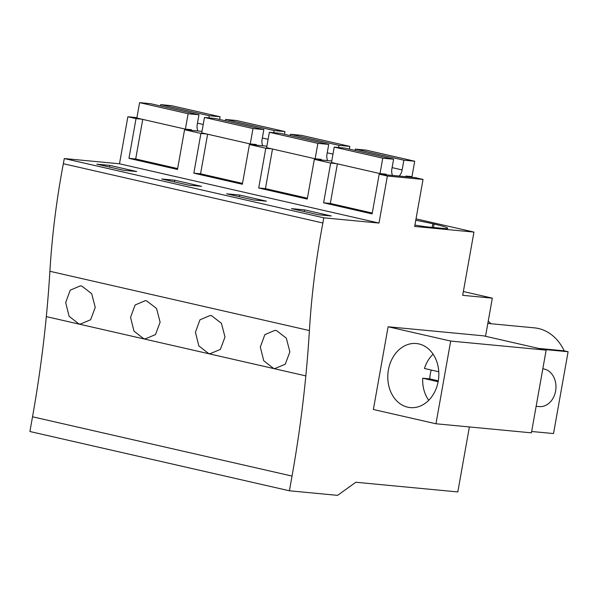 <?xml version="1.0" encoding="UTF-8"?>
<svg xmlns="http://www.w3.org/2000/svg" width="598" height="598" viewBox="0 0 598 598"><rect width="100%" height="100%" fill="white"/><g stroke="black" fill="none" stroke-linecap="round" stroke-linejoin="round"><path stroke-width="0.9" d="M32.524 416.791L292.033 476.075A792.238 481.906 -77.1 0 0 305.832 375.895A792.283 481.936 -77.1 0 0 309.405 330.559L49.888 271.283A792.283 481.936 -77.1 0 1 46.315 316.619A792.238 481.906 -77.1 0 1 32.524 416.791L29.9 431.509L289.417 490.786L337.556 495.361L355.817 482.25L457.806 491.937L469.385 426.95M49.888 271.283A533.005 324.221 -77.1 0 1 63.351 163.717L64.278 158.545L323.787 217.821L322.868 222.994L63.351 163.717M136.927 117.619L127.86 116.76L119.48 163.785L64.278 158.545M292.033 476.075L289.417 490.786M81.859 286.113L80.341 285.866L70.213 290.18L65.683 302.566L69.099 316.29L78.772 323.839L80.296 324.086L90.612 319.773L95.246 307.365L91.658 293.655L81.859 286.113M211.617 315.751L210.1 315.505L199.964 319.818L195.434 332.204L198.857 345.928L208.53 353.478L210.055 353.724L220.37 349.411L224.998 337.003L221.417 323.294L211.617 315.751M146.742 300.929L145.217 300.689L135.088 305.002L130.558 317.389L133.974 331.113L143.655 338.662L145.179 338.909L155.487 334.588L160.122 322.187L156.541 308.478L146.742 300.929M276.493 330.574L286.293 338.117L289.881 351.826L285.246 364.227L274.931 368.547L273.413 368.301L263.733 360.751L260.317 347.027L264.847 334.641L274.975 330.328L276.493 330.574M309.405 330.559A533.005 324.221 -77.1 0 1 322.868 222.994M119.48 163.785L378.997 223.061L323.787 217.821M123.629 170.295L136.695 171.536L109.875 165.414L96.816 164.173L123.629 170.295M174.751 180.23L161.692 178.989L188.512 185.118L201.571 186.359L174.751 180.23L174.452 181.904M239.634 195.053L226.567 193.812L253.388 199.934L266.454 201.175L239.634 195.053L239.335 196.727M304.509 209.868L291.45 208.627L318.271 214.757L331.329 215.998L304.509 209.868L304.21 211.543M127.86 116.76L136.03 118.621L128.959 158.358L177.486 169.443L184.565 129.706L200.913 133.444L193.834 173.173L242.362 184.259L249.441 144.529L265.789 148.259L258.71 187.996L307.245 199.082L314.324 159.345L330.672 163.082L336.39 163.628M330.672 163.082L323.593 202.812L372.12 213.897L379.199 174.168L387.377 176.036L378.997 223.061M136.03 118.621L141.756 119.166M379.199 174.168L414.87 177.554L423.04 179.422L387.377 176.036M416.021 218.853L473.952 232.084L414.668 226.455L423.04 179.422M414.915 225.08A36.314 2.28 10.1 0 0 426.142 226.791L446.213 228.698A36.314 2.28 10.1 0 0 447.753 228.324A36.314 2.28 10.1 0 0 434.111 224.056L432.832 223.764A36.314 2.28 10.1 0 0 415.767 220.266M473.952 232.084L462.688 295.33L492.326 298.148L463.36 291.525M485.531 336.285L492.326 298.148M490.913 323.727A50.307 39.804 -84.6 0 0 488.222 321.193M542.535 349.307L568.1 351.736L564.198 350.847A50.307 39.804 -84.6 0 0 534.433 327.861L487.819 323.436M568.1 351.736L553.524 433.565L531.659 431.487M109.875 165.414L109.576 167.089M200.913 133.444L206.631 133.989M184.565 129.706L201.997 131.366M128.959 158.358L135.686 158.993L177.643 168.576M373.376 409.481L388.109 326.77L483.565 335.837L546.146 350.129L531.413 432.84L435.957 423.773L373.376 409.481M564.198 350.847L538.634 348.417M388.109 326.77L450.69 341.062L435.957 423.773M438.214 381.255A32.187 25.467 -84.6 0 0 416.358 343.521A32.187 25.467 -84.6 0 0 388.408 369.878A32.187 25.467 -84.6 0 0 410.273 407.604A32.187 25.467 -84.6 0 0 438.214 381.255M450.69 341.062L546.146 350.129M314.324 159.345L331.755 161.004M323.593 202.812L330.32 203.455L372.277 213.038M193.834 173.173L200.569 173.816L242.519 183.399M249.441 144.529L266.872 146.181M265.789 148.259L271.507 148.805M258.71 187.996L265.445 188.632L307.394 198.215M142.743 119.391L135.686 158.993M197.931 130.977A8.432 5.128 102.9 0 1 197.235 124.489L198.97 114.756L150.442 103.671L139.596 102.639L136.852 118.045L185.38 129.131L191.412 129.706L191.3 130.349M219.601 119.465L220.079 116.76L171.551 105.674L160.705 104.643L160.466 105.958M220.079 116.76L209.233 115.728L208.851 117.873M198.97 114.756L188.123 113.725L185.38 129.131M139.596 102.639L188.123 113.725M160.705 104.643L209.233 115.728M207.618 134.214L200.569 173.816M262.806 145.8A8.432 5.128 102.9 0 1 262.118 139.304L263.853 129.579L215.317 118.494L204.471 117.462L201.728 132.868L250.263 143.954L256.288 144.522L256.176 145.165M284.476 134.288L284.954 131.582L236.427 120.497L225.581 119.465L225.349 120.781M284.954 131.582L274.116 130.551L273.727 132.696M263.853 129.579L253.006 128.548L250.263 143.954M204.471 117.462L253.006 128.548M225.581 119.465L274.116 130.551M272.501 149.029L265.445 188.632M327.682 160.615A8.432 5.128 102.9 0 1 326.994 154.127L328.728 144.395L280.2 133.309L269.354 132.278L266.611 147.684L315.139 158.769L321.171 159.345L321.051 159.987M349.352 149.104L349.837 146.398L301.302 135.312L290.456 134.281L290.224 135.604M349.837 146.398L338.991 145.366L338.61 147.512M328.728 144.395L317.882 143.363L315.139 158.769M269.354 132.278L317.882 143.363M290.456 134.281L338.991 145.366M337.377 163.852L330.32 203.455M392.565 175.438A8.432 5.128 102.9 0 1 391.877 168.942L393.604 159.218L345.076 148.132L334.23 147.101L331.486 162.507L380.014 173.592L386.046 174.16L385.934 174.81M405.825 176.694L405.945 176.051L411.97 176.627L414.713 161.221L366.185 150.135L355.339 149.104L355.107 150.419M414.713 161.221L403.867 160.189L402.133 169.922A8.432 5.128 102.9 0 1 399.195 176.066M393.604 159.218L382.765 158.186L380.014 173.592M334.23 147.101L382.765 158.186M355.339 149.104L403.867 160.189M542.82 368.802A18.979 15.017 95.4 0 1 555.609 391.04A18.979 15.017 95.4 0 1 539.127 406.58L536.144 406.296M433.109 354.188A31.268 24.742 -84.6 0 0 424.453 368.488L438.775 371.754M438.125 381.733L422.719 378.213A31.268 24.742 -84.6 0 0 428.729 400.286M431.218 370.035A31.268 24.742 -84.6 0 0 429.753 378.885L422.719 378.213M438.289 380.836L429.753 378.885M305.832 375.895L46.315 316.619M433.498 227.494L434.111 224.056M432.832 223.764L432.19 227.367M197.475 123.173L203.223 124.481M262.35 137.989L268.098 139.304M327.233 152.811L332.981 154.12M392.109 167.627L402.133 169.922"/></g></svg>
